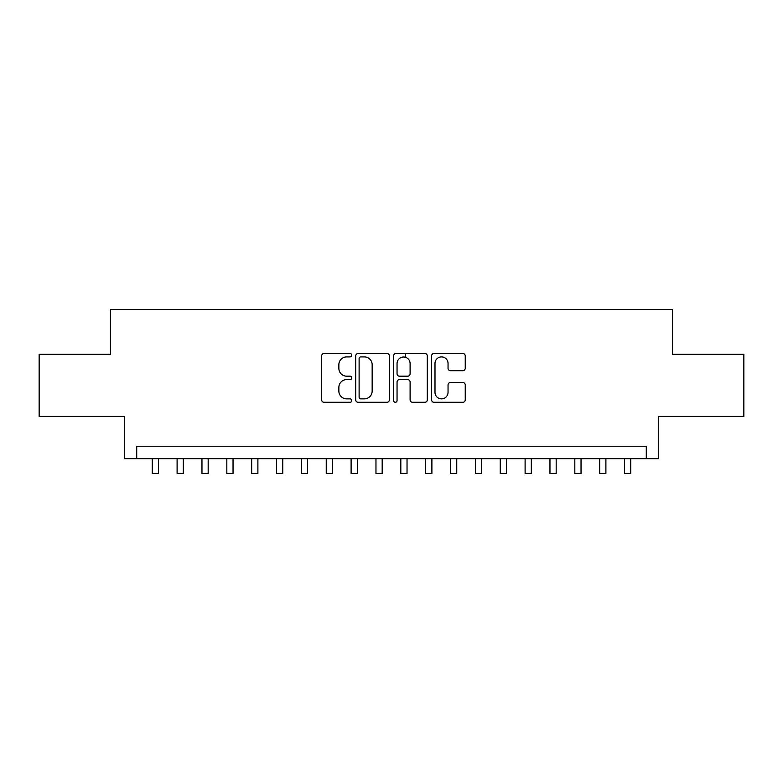 <?xml version="1.0" encoding="UTF-8"?>
<svg xmlns="http://www.w3.org/2000/svg" width="783" height="783" viewBox="0 0 783 783"><rect width="100%" height="100%" fill="white"/><g stroke="black" fill="none" stroke-linecap="round" stroke-linejoin="round"><path stroke-width="1.17" d="M351.733 355.198A1.713 1.713 0 0 0 350.021 353.495L324.093 353.495A2.437 2.437 0 0 0 321.656 355.932L321.656 399.849A2.437 2.437 0 0 0 324.093 402.286L350.021 402.286A1.713 1.713 0 0 0 351.733 400.583A1.713 1.713 0 0 0 350.021 398.87L346.663 398.87A7.81 7.81 0 0 1 338.863 391.069L338.863 387.409A7.81 7.81 0 0 1 346.663 379.598L350.021 379.598A1.713 1.713 0 0 0 351.733 377.895A1.713 1.713 0 0 0 350.021 376.183L346.663 376.183A7.81 7.81 0 0 1 338.863 368.372L338.863 364.712A7.81 7.81 0 0 1 346.663 356.911L350.021 356.911A1.713 1.713 0 0 0 351.733 355.198M462.802 370.692A2.437 2.437 0 0 0 465.249 368.255L465.249 355.932A2.437 2.437 0 0 0 462.802 353.495L434.017 353.495A2.437 2.437 0 0 0 431.58 355.932L431.58 399.849A2.437 2.437 0 0 0 434.017 402.286L462.802 402.286A2.437 2.437 0 0 0 465.249 399.849L465.249 384.962A2.437 2.437 0 0 0 462.802 382.525L450.489 382.525A2.437 2.437 0 0 0 448.042 384.962L448.042 392.352A6.528 6.528 0 0 1 441.514 398.87A6.528 6.528 0 0 1 434.996 392.352L434.996 363.429A6.528 6.528 0 0 1 441.514 356.911A6.528 6.528 0 0 1 448.042 363.429L448.042 368.255A2.437 2.437 0 0 0 450.489 370.692L462.802 370.692M646.288 458.672L658.718 458.672L658.718 416.419L743.85 416.419L743.85 354.278L672.382 354.278L672.382 309.53L110.618 309.53L110.618 354.278L39.15 354.278L39.15 416.419L124.282 416.419L124.282 458.672L646.288 458.672L646.288 446.251L136.712 446.251L136.712 458.672M389.366 355.932A2.437 2.437 0 0 0 386.929 353.495L358.134 353.495A2.437 2.437 0 0 0 355.697 355.932L355.697 399.849A2.437 2.437 0 0 0 358.134 402.286L386.929 402.286A2.437 2.437 0 0 0 389.366 399.849L389.366 355.932M396.071 353.495L424.866 353.495A2.437 2.437 0 0 1 427.303 355.932L427.303 399.849A2.437 2.437 0 0 1 424.866 402.286L412.543 402.286A2.437 2.437 0 0 1 410.106 399.849L410.106 382.035A2.437 2.437 0 0 0 407.669 379.598L399.487 379.598A2.437 2.437 0 0 0 397.05 382.035L397.05 400.583A1.713 1.713 0 0 1 395.346 402.286A1.713 1.713 0 0 1 393.634 400.583L393.634 355.932A2.437 2.437 0 0 1 396.071 353.495M360.816 356.911A1.713 1.713 0 0 0 359.113 358.614L359.113 397.167A1.713 1.713 0 0 0 360.816 398.87L364.359 398.87A7.81 7.81 0 0 0 372.16 391.069L372.16 364.712A7.81 7.81 0 0 0 364.359 356.911L360.816 356.911M410.106 363.557A6.528 6.528 0 0 0 403.578 357.028A6.528 6.528 0 0 0 397.05 363.557L397.05 373.745A2.437 2.437 0 0 0 399.487 376.183L407.669 376.183A2.437 2.437 0 0 0 410.106 373.745L410.106 363.557M152.254 458.672L152.254 473.47L158.46 473.47L158.46 458.672M177.105 458.672L177.105 473.47L183.32 473.47L183.32 458.672M201.965 458.672L201.965 473.47L208.18 473.47L208.18 458.672M226.825 458.672L226.825 473.47L233.04 473.47L233.04 458.672M251.676 458.672L251.676 473.47L257.891 473.47L257.891 458.672M276.536 458.672L276.536 473.47L282.751 473.47L282.751 458.672M301.396 458.672L301.396 473.47L307.611 473.47L307.611 458.672M326.247 458.672L326.247 473.47L332.462 473.47L332.462 458.672M351.107 458.672L351.107 473.47L357.322 473.47L357.322 458.672M375.967 458.672L375.967 473.47L382.182 473.47L382.182 458.672M405.418 357.293L405.418 353.495M400.818 458.672L400.818 473.47L407.033 473.47L407.033 458.672M425.678 458.672L425.678 473.47L431.893 473.47L431.893 458.672M450.538 458.672L450.538 473.47L456.753 473.47L456.753 458.672M475.389 458.672L475.389 473.47L481.604 473.47L481.604 458.672M500.249 458.672L500.249 473.47L506.464 473.47L506.464 458.672M525.109 458.672L525.109 473.47L531.324 473.47L531.324 458.672M549.96 458.672L549.96 473.47L556.175 473.47L556.175 458.672M574.82 458.672L574.82 473.47L581.035 473.47L581.035 458.672M599.68 458.672L599.68 473.47L605.895 473.47L605.895 458.672M624.54 458.672L624.54 473.47L630.746 473.47L630.746 458.672"/></g></svg>
